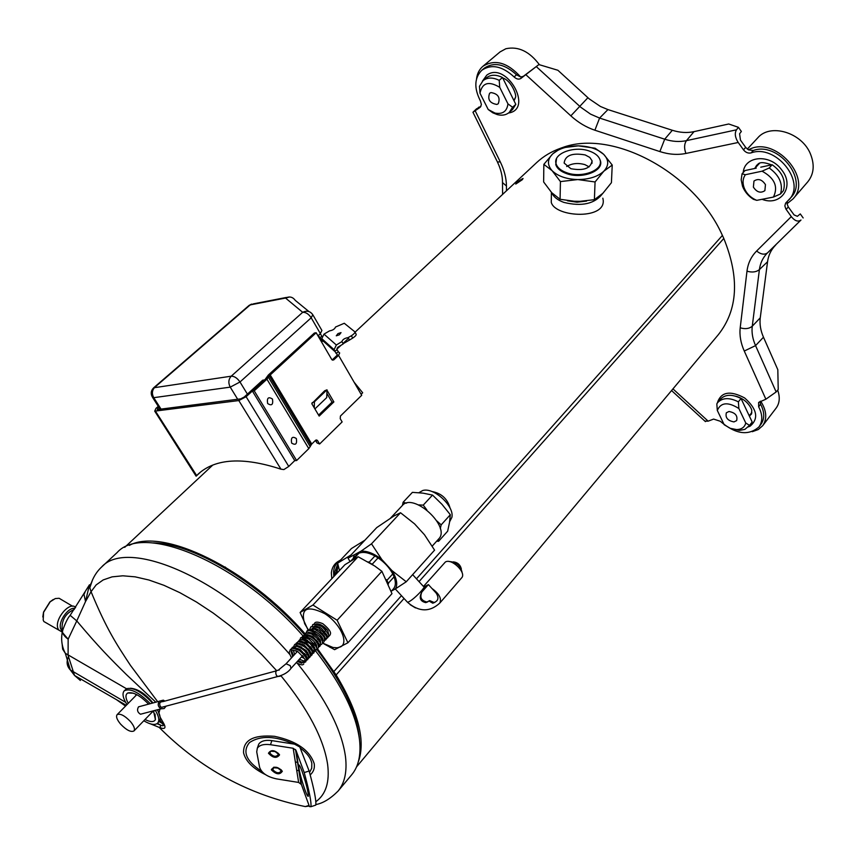 <?xml version="1.0" encoding="UTF-8"?>
<svg xmlns="http://www.w3.org/2000/svg" width="856" height="856" viewBox="0 0 856 856"><rect width="100%" height="100%" fill="white"/><g stroke="black" fill="none" stroke-linecap="round" stroke-linejoin="round"><path stroke-width="1.28" d="M225.075 566.961L229.868 571.005M152.004 542.907C191.156 542.372 257.913 581.481 304.319 634.457M316.645 649.169C343.106 683.484 357.38 713.562 359.466 739.402M200.871 471.774L196.12 476.193L154.722 411.148L155.963 408.376L158.264 406.354M319.598 444.007L342.132 421.922L340.217 418.67L340.431 416.048L361.703 395.301L338.569 355.368L333.722 359.916L331.7 359.413L316.185 332.738L314.366 333.038L268.313 375.056L265.125 379.454L252.402 391.064L294.796 460.678L296.625 460.528L308.802 448.64L311.755 444.029L315.564 440.305L316.763 439.995L317.63 440.722L319.598 444.007L317.041 442.959L315.425 440.444M316.185 332.738L269.244 375.848L310.921 445.12M325.836 390.293L326.799 389.897M326.981 390.208L333.872 401.924L319.17 416.091L311.787 403.668L324.67 390.764L327.003 389.822L326.725 397.591L314.901 408.911M196.227 476.032L198.153 474.096C215.445 458.431 243.051 456.783 280.961 469.174L283.871 469.58L288.772 466.434L294.753 460.614M361.114 394.306L362.677 392.776L354.095 382.183M326.874 393.353L332.042 402.138L333.872 401.924M332.042 402.138L318.582 415.096M264.515 380.01L246.121 396.703L238.813 400.555L154.722 411.148M252.402 391.064L254.221 390.828L266.933 379.197L269.244 375.848M158.756 407.114L157.247 409.575L240.739 398.853L244.249 397.002L262.664 380.203L264.472 379.957M254.221 390.828L296.625 460.528M272.465 399.046C273.353 404.642 271.737 406.14 267.639 403.529C266.762 397.922 268.377 396.435 272.465 399.046M296.347 438.529C297.203 444.05 295.641 445.569 291.629 443.076C290.773 437.534 292.345 436.025 296.347 438.529M338.569 355.368L339.682 352.972L338.388 351.827L336.034 353.303L337.317 354.459L336.783 355.615L332.16 359.948M199.095 473.432L198.164 474.192L199.095 473.432M338.388 351.816L336.793 349.216L337.703 347.333L343.235 343.919L341.897 341.598C342.625 339.511 344.679 338.184 348.06 337.617L351.367 335.755C354.159 333.915 355.272 332.567 354.726 331.721L344.283 323.268L335.509 327.035C334.771 329.036 332.77 330.32 329.507 330.898L323.985 334.129L336.355 345.011L334.097 349.697L336.023 353.293M323.054 339.811L322.327 340.26L322.787 341.384L318.304 335.573M320.305 333.647L322.006 336.59M336.355 345.011L341.897 341.598M354.919 332.042L356.053 334.033C356.599 334.889 355.486 336.237 352.704 338.077L349.548 340.025L348.21 337.703M343.117 343.716L349.548 340.025M339.351 334.803L336.28 335.809L337.96 333.615L341.03 332.61L339.351 334.803M337.018 349.858L334.643 351.313L322.327 340.26L321.792 338.676L323.985 334.129M566.693 166.535C571.894 163.314 577.95 162.683 584.883 164.63L589.174 166.877M570.866 168.707C583.803 171.04 590.875 168.386 592.052 160.757L589.784 157.408L585.204 154.947C572.225 152.657 565.195 155.353 564.125 163.047L570.866 168.707M566.683 172.73C581.78 178.444 603.501 170.237 600.142 160.243C598.954 156.241 595.337 153.171 589.281 151.031C574.108 145.434 552.441 153.706 556.111 163.86C557.352 167.669 560.873 170.622 566.683 172.73M556.1 164.341L555.918 165.026M600.067 165.679L599.981 164.384M600.281 165.101L600.441 160.917C603.844 171.061 581.812 179.386 566.501 173.586C560.605 171.457 557.031 168.461 555.769 164.587L556.55 158.585M556.047 163.603L555.737 164.448M602.827 198.185C608.659 220.163 555.309 217.766 551.264 202.369L551.339 197.693M602.624 193.552C594.845 203.856 581.92 206.81 563.837 202.391C557.566 200.09 553.543 196.869 551.756 192.728L543.635 181.954L543.849 164.363L552.698 153.877C558.733 148.634 567.271 145.959 578.292 145.852C589.324 146.162 597.788 148.998 603.715 154.369C609.001 159.976 609.033 165.593 603.79 171.232C597.82 176.668 589.153 179.439 577.8 179.557C566.458 179.193 557.898 176.24 552.12 170.697C547.07 164.973 547.262 159.366 552.698 153.877L561.365 147.906L578.292 145.852L595.123 148.216L603.715 154.369L612.233 165.048L611.419 182.692L602.859 193.306L594.396 199.673L577.158 201.652L560.07 199.277L551.767 192.728M567.442 200.796L576.987 202.198L586.595 201.074M583.888 201.374L570.235 201.192M561.985 147.756C611.847 128.614 694.355 172.163 722.411 235.432L723.802 238.46L419.023 581.609M404.043 598.483L336.13 674.935L316.656 647.553M722.411 235.432L416.476 578.817M401.464 595.669L333.926 671.468M316.527 647.393L316.164 646.943L316.784 647.05M309.23 638.587L308.246 637.442M307.85 636.982L307.325 636.383M305.667 634.489C248.176 568.149 162.522 527.168 129.32 545.39M358.204 762.182C365.919 741.317 358.557 712.235 336.13 674.935M522.31 179.696L515.74 184.072C516.938 182.264 519.378 180.391 523.048 178.465L522.31 179.696M599.799 159.205L600.441 160.917M612.233 165.048L603.79 171.232L595.059 181.964L577.8 179.557L560.434 181.59L552.12 170.697L543.849 164.363M560.434 181.59L560.07 199.277M595.059 181.964L594.396 199.673M155.824 702.198L126.453 674.614C110.52 658.885 98.397 646.729 76.773 620.91L68.148 639.186L68.095 655.386L74.536 675.459L80.378 680.499L76.013 676.315M150.506 723.876L159.152 727.375C164.759 729.59 166.299 728.328 163.785 723.577L162.201 723.363L160.008 719.992M116.566 699.716L125.522 706.104M156.99 723.705L160.586 725.107C163.624 726.38 164.159 725.802 162.201 723.363L159.141 721.608M157.493 723.32L160.586 725.107L160.457 726.701L159.152 727.375C200.293 768.656 249.01 795.063 305.314 806.587L309.027 805.368M265.478 774.616C253.044 768.602 245.736 761.348 243.564 752.852C243.136 740.098 253.494 734.587 274.615 736.321C296.39 740.996 309.583 750.081 314.184 763.573L314.259 764.034C314.826 768.324 313.478 771.952 310.204 774.905M157.686 701.695L130.54 665.497C116.887 644.761 106.7 629.674 91.057 591.689L85.525 601.554L83.952 594.214L84.947 592.555M157.643 709.71L160.136 717.093M62.873 629.438L62.242 632.295L68.148 639.186C64.393 636.468 62.477 633.718 62.424 630.936C65.334 622.89 67.892 617.722 70.096 615.432L89.441 584.819L85.525 601.554L76.773 620.91L70.16 615.346M91.25 583.054L89.463 586.317M276.584 670.644L262.054 654.872L246.442 639.828L230.071 625.811L213.294 613.121L196.452 602.014L179.899 592.694L163.967 585.322L148.965 580.026L135.173 576.848L122.825 575.799L112.104 576.858L103.169 579.94L96.139 584.926L91.057 591.689L89.827 587.762L92.587 579.737M62.253 632.295L63.28 628.24M62.242 632.295L62.242 632.295C60.894 639.828 61.91 646.826 65.323 653.299L62.67 649.169L62.167 644.343M289.82 654.487C224.839 578.956 127.48 537.194 101.5 567.132L117.069 552.612C143.594 522.181 241.125 563.302 305.325 638.587M306.255 639.657L307.218 640.77M313.842 648.72L314.548 649.597M315.639 650.956C341.705 684.533 356.342 714.289 359.563 740.237C361.104 755.142 358.471 766.655 351.666 774.808L338.013 791.137C344.711 783.122 347.204 771.684 345.503 756.843C341.801 729.793 325.794 698.678 297.503 663.518M258.095 745.993L258.737 744.153C260.962 740.964 265.339 739.787 271.876 740.622L294.528 744.164L299.803 746.999L309.134 771.01L304.212 772.572C309.284 791.105 311.52 802.479 310.921 806.694L309.476 806.587L301.387 784.492L295.983 750.338L304.212 772.572M301.387 784.492L298.637 782.438L276.477 778.874C267.179 776.863 261.54 772.957 259.571 767.179L256.725 751.868L257.314 748.23C259.539 745.041 263.926 743.864 270.475 744.709L293.169 748.262L295.983 750.338M314.698 805.464L315.757 805.122C316.41 800.895 314.195 789.521 309.134 771.01M304.961 789.97C306.812 794.924 307.935 796.99 308.342 796.166C308.235 791.468 306.127 783.144 302.029 771.17C300.21 766.323 299.097 764.312 298.712 765.136C298.808 769.769 300.895 778.051 304.961 789.97M42.8 616.973L43.549 612.072L49.894 601.928L53.265 599.489M45.957 622.719L44.961 622.152M47.84 623.778L43.87 621.542L43.196 620.044L43.581 612.35L50.183 601.789L55.287 598.558L59.128 598.28L72.578 606.23M750.562 414.122L751.707 413.405M757.892 164.149L756.939 166.107M513.76 100.216L514.563 99.852M536.402 66.704L580.785 107.268L590.565 114.137L599.585 118.064L664.705 139.196C672.228 141.636 679.471 142.117 686.437 140.651L736.492 129.812L738.407 127.319L728.734 123.992L694.013 131.642C687.079 133.119 679.846 132.659 672.335 130.273L607.931 109.579L600.42 106.465L589.206 98.868L557.898 70.267L538.895 64.575L520.822 78.484C518.725 79.672 516.478 79.159 514.092 76.933C502.226 66.03 491.462 63.804 481.8 70.267L484.282 68.17C493.955 61.718 504.708 63.922 516.553 74.814L514.092 76.933M525.991 74.825L570.845 115.849C578.196 122.526 586.21 127.319 594.899 130.219L659.869 151.576C668.9 154.497 677.588 155.129 685.923 153.449L738.214 142.481C735.047 137.484 734.469 133.258 736.492 129.812M800.991 220.024L800.927 220.088C797.995 222.1 794.785 220.944 791.297 216.611L785.829 208.939L784.856 205.889L785.605 203.15L791.04 197.404C808.717 179.674 778.029 141.283 753.312 150.496L748.486 149.864L745.694 147.414L740.451 140.095L739.595 133.761L741.36 131.46L738.407 127.319M704.863 421.099L708.147 421.163L713.604 419.087L720.27 421.259C735.4 434.227 748.283 436.132 758.94 426.962L760.877 424.426C764.761 418.916 764.676 412.196 760.62 404.246L759.978 401.453M538.895 64.575L523.284 76.355L520.683 76.987L516.553 74.814M480.43 107.043L481.393 104.518L480.43 100.954C473.882 88.136 474.342 77.896 481.8 70.267M497.069 161.249L472.951 112.254L476.482 108.851L479.617 107.3M477.338 108.915L480.911 106.39M477.22 108.659L479.157 106.957M472.951 112.254L479.991 107.417M502.483 180.98L502.493 182.574L506.452 185.987C506.356 178.198 504.312 170.173 500.3 161.912L475.198 110.82M760.62 404.246L758.651 406.782C762.717 414.732 762.814 421.462 758.94 426.962M758.651 406.782L758.63 402.438L765.874 399.206L776.157 391.952L778.222 389.491L777.815 369.696L763.477 337.21C760.567 330.555 759.497 324.092 760.256 317.844L767.554 261.743C768.421 255.291 771.053 249.802 775.44 245.287L775.761 244.966M803.163 217.948L800.285 213.925L797.375 216.322L794.079 214.92L788.28 206.938L787.028 203.739L787.306 201.502M800.927 220.088L767.244 253.13C762.857 257.656 760.246 263.145 759.411 269.587L752.264 326.211C751.504 332.481 752.606 338.944 755.559 345.61L763.477 337.21M760.256 317.844L752.264 326.211C749.182 328.768 745.159 329.293 740.205 327.795C739.37 335.295 740.718 343.042 744.271 351.035L765.874 399.206M775.44 245.287L767.5 252.884C764.451 255.035 760.834 254.403 756.629 251.011C751.193 256.511 747.984 263.231 746.988 271.181L740.205 327.795M753.312 150.496L751.087 152.903C775.814 143.701 806.566 182.157 788.89 199.887M751.087 152.903C748.187 153.534 745.64 152.507 743.468 149.811L738.214 142.481M723.802 238.46C739.723 277.815 737.904 309.893 718.345 334.664L356.513 766.912M355.015 332.224L536.659 162.587C543.432 156.274 551.499 151.448 560.873 148.142M327.003 389.822L314.441 401.785L314.27 407.852M286.418 297.428L253.601 303.816L249.043 305.453L153.652 387.8L231.238 376.18L302.682 312.312L285.54 298.049L250.198 304.907L154.765 387.319C152.026 390.261 151.683 393.717 153.748 397.676L230.243 387.137L239.99 381.99L311.199 317.79L312.782 314.698C310.172 311.103 306.801 310.3 302.682 312.312C305.827 312.162 308.663 313.992 311.199 317.79L320.369 333.594L318.025 335.905M247.405 394.124L239.99 381.99C237.294 378.095 234.373 376.159 231.238 376.18C228.456 379.283 228.124 382.932 230.243 387.137L237.679 399.249M312.996 315.072L321.91 330.448L320.369 333.594M312.108 402.705L314.441 401.785M773.45 197.062C778.425 186.694 774.627 178.069 762.065 171.179L769.202 168.001C779.442 175.384 783.229 184.029 780.554 193.938L773.45 197.062L756.779 200.347L753.441 199.32C748.283 196.003 744.645 191.658 742.516 186.266L741.178 179.824L742.066 173.789L745.373 174.72L762.065 171.179M745.373 174.72C742.783 178.444 742.377 182.82 744.153 187.849C746.55 193.691 750.765 197.854 756.779 200.347M753.376 187.111C756.822 192.29 760.663 193.467 764.879 190.642L765.457 184.639C762.022 179.45 758.191 178.262 753.976 181.055L753.376 187.111M780.554 193.938L783.454 190.642C786.129 180.734 782.363 172.099 772.133 164.737L760.759 167.177M742.066 173.789L745.02 170.547L756.223 168.151M769.202 168.001L772.133 164.737M748.486 149.864C774.252 134.788 813.489 178.241 792.966 198.956L787.028 203.739M747.309 149.105L757.699 137.912C770.175 122.889 802.222 132.519 810.611 154.337C814.794 165.09 813.842 174.25 807.764 181.836L792.966 198.956M717.307 410.452L716.814 403.861L717.681 402.566C722.539 397.601 729.43 397.366 738.375 401.849L738.878 408.526C728.017 401.678 720.827 402.32 717.307 410.452L724.208 424.758L730.275 428.321L736.599 429.584C741.649 429.412 744.709 427.219 745.758 423.003L749.556 425.389L744.87 429.391L739.413 430.418L730.799 428.514M738.878 408.526L745.758 423.003M728.98 411.49L726.359 412.774C725.139 417.653 727.675 420.703 733.977 421.912L736.642 420.606C737.84 415.716 735.283 412.678 728.98 411.49M717.681 402.566L720.356 399.228C725.214 394.263 732.105 394.017 741.029 398.489L752.167 421.997L748.914 426.341M738.375 401.849L741.029 398.489M749.556 425.389L752.167 421.997M745.683 408.312L747.556 412.25M760.706 401.175C766.666 410.72 767.318 418.894 762.685 425.7L758.255 429.552L752.328 431.681M777.676 390.133C780.18 397.248 779.666 403.24 776.114 408.119L762.685 425.7M499.733 87.344C488.787 80.753 482.206 82.711 479.991 93.197L479.467 86.296L483.019 80.678C487.342 77.308 492.735 77.201 499.209 80.357L499.733 87.344L507.961 103.876L512.573 107.235L509.267 112.414C506.089 115.079 502.098 115.817 497.293 114.608L492.81 112.81L488.209 109.514L479.991 93.197M488.209 109.514L495.014 113.078C502.633 114.49 506.955 111.419 507.961 103.876M496.897 104.453L498.256 103.726C500.493 97.466 498.053 93.743 490.937 92.566L489.611 93.272C487.353 99.51 489.782 103.244 496.897 104.453M512.573 107.235L515.815 104.368L502.504 77.522L499.209 80.357M483.019 80.678L486.336 77.864C490.702 74.483 496.095 74.376 502.504 77.522M515.815 104.368L512.509 109.547L509.267 112.414M508.068 88.746L510.304 93.24M476.546 78.752C477.231 73.509 479.339 69.368 482.87 66.329C494.843 58.871 507.448 62.413 520.683 76.987M482.87 66.329L500.054 51.916L505.843 48.749C518.222 46.053 529.415 51.381 539.419 64.735M331.818 578.688L331.336 572.921C332.01 567.25 334.632 563.227 339.222 560.841M338.056 564.96L336.772 573.402M337.799 563.847L334.921 571.519L334.996 575.296M340.56 559.942C336.494 562.446 334.161 566.319 333.573 571.573L333.797 576.58M130.487 688.235C138.084 688.941 145.584 693.852 152.978 702.979M157.333 709.795C159.986 714.503 160.81 718.109 159.783 720.613L157.654 723.16C155.022 725.428 150.41 724.636 143.797 720.784M127.009 704.584C122.932 698.122 121.991 693.553 124.184 690.867L126.688 688.663C133.493 687.186 142.117 692.001 152.539 703.097M124.184 690.867C130.123 687.828 138.833 692.108 150.314 703.707M155.321 710.32C158.938 716.397 159.708 720.677 157.654 723.16M135.655 695.789L135.954 694.237M153.909 711.571L152.357 711.914M153.492 710.801L155.418 719.629C153.93 722.25 150.463 722.197 145.028 719.5M128.261 703.311C125.383 697.982 125.222 694.537 127.812 692.975C133.151 691.702 140.095 695.436 148.623 704.167M302.842 661.645L302.81 662.523L304.276 662.565L304.319 661.709L302.842 661.645M326.66 634.467L325.259 634.05M130.465 721.565C134.071 725.963 135.237 729.087 133.953 730.96C130.893 732.436 126.431 730.157 120.589 724.123C116.962 719.725 115.795 716.579 117.09 714.685C120.14 713.219 124.602 715.509 130.465 721.565M159.323 701.246L138.533 706.842C136.789 709.87 137.441 712.342 140.491 714.236L144.247 713.251M164.887 701.085L163.325 700.155L159.419 701.15C157.386 704.327 157.964 706.874 161.142 708.789L164.149 708.554L166.139 706.125M276.392 670.837L162.982 701.599C159.847 701.706 158.959 703.354 160.318 706.51L161.538 707.356L164.245 706.628M320.914 625.907L324.927 627.758L325.869 629.995M429.637 600.602L426.962 602.003C421.323 600.719 419.622 597.402 421.837 592.052L428.407 584.595L436.175 593.09C439.042 597.723 438.368 600.858 434.131 602.496L429.637 600.602M428.407 584.595L424.255 586.82C425.635 586.788 424.833 588.532 421.848 592.031L421.837 592.052C418.819 597.777 420.125 601.308 425.753 602.635L427.989 601.757M415.46 607.91L410.152 604.678M429.124 601.094L432.772 603.202L434.912 602.346M453.295 561.857C457.575 562.381 460.26 564.746 461.341 568.93M462.165 572.953L462.187 572.867C460.763 565.795 456.473 562.018 449.293 561.536L449.218 561.568M423.634 586.274L445.355 562.018C451.561 557.93 466.82 572.835 461.609 577.896L439.791 603.073C429.701 612.308 418.959 612.061 407.563 602.324L406.835 601.533M371.504 543.827L381.808 559.503L391.952 570.588L406.258 581.77L434.581 550.13L424.49 534.775L414.582 523.883L400.533 512.744L371.504 543.827L361.018 551.168C367.245 550.783 374.179 553.565 381.808 559.503M349.965 561.397L348.028 558.144L376.758 527.574L393.953 515.975L400.533 512.744M431.895 491.515C441.482 493.259 447.549 498.834 450.117 508.239M418.905 492.692L422.693 490.531C433.671 486.925 454.536 506.067 451.893 517.334L449.614 521.796M440.284 528.644L441.161 524.867L436.924 520.994M441.161 524.867L450.331 514.724L449.518 522.417L447.656 531.191L438.582 541.302L438.721 538.895M426.834 509.887L423.239 505.126L432.526 495.078L441.974 504.323L450.331 514.724M406.547 503.168L403.09 502.29L412.399 492.361L422.95 493.131L432.526 495.078M423.239 505.126L418.52 504.901M436.646 541.206L438.582 541.302M403.09 502.29L402.438 505.425M432.205 546.149L438.668 538.948C451.262 526.911 413.202 491.965 402.32 505.543L390.582 518.073M348.028 558.144L361.018 551.168M391.952 570.588C396.703 578.164 397.901 584.231 395.526 588.8L391.513 591.004M406.258 581.77L395.526 588.8M353.239 558.369L354.17 555.33M388.485 583.942L388.25 583.3L394.081 576.848L392.776 573.905C389.437 567.667 384.537 562.317 378.074 557.866L374.949 555.961C368.39 552.495 363.04 551.574 358.889 553.211L351.024 560.733M394.081 576.848C395.986 582.101 395.772 586.103 393.428 588.864L391.224 591.314M358.889 553.211L353.036 559.514M368.112 561.868L369.022 562.36L374.949 555.961M351.185 560.637L357.155 554.271M378.074 557.866L372.157 564.275L373.109 564.928M386.538 579.64L386.923 580.368L392.776 573.905M337.146 620.258L381.894 571.294L374.757 566.03L358.097 556.732L312.954 605.032L337.146 620.258L347.911 642.77L334.6 649.683L322.402 643.006M372.157 564.275L369.022 562.36M358.097 556.732L344.947 564.692L300.103 612.5L308.203 630.316M381.894 571.294L391.984 593.647L347.911 642.77M388.25 583.3L386.923 580.368M352.961 559.546L351.238 560.594M310.161 633.429L309.562 632.488M312.954 605.032L300.103 612.5M308.428 629.984L304.661 623.692C300.338 608.37 307.015 605.01 324.702 613.613C340.067 623.275 349.205 642.856 340.495 646.901L337.178 647.789L333.038 647.5L322.402 642.984M364.87 540.232L351.42 548.546L337.639 563.162L339.479 570.524M351.003 554.988L337.639 563.162M295.352 761.883L297.428 762.428M298.733 770.678L296.679 770.207M317.63 440.722L315.81 440.894M270.122 374.8L311.755 444.029M288.772 466.434L246.121 396.703M268.484 377.346L310.247 446.714M266.933 379.197L308.802 448.64M333.722 359.916L332.417 360.109M157.472 408.226L158.242 409.446M196.655 475.562L155.471 411.169M280.961 469.174L238.813 400.555M321.899 336.397L319.609 337.81M324.05 341.801L323.579 340.998M351.367 335.755L352.704 338.077M321.867 339.072L320.882 339.671M300.617 748.262C307.026 753.077 310.771 758.106 311.819 763.349L311.712 768.239L309.54 772.487M163.785 723.577L160.158 717.21M126.506 688.748L65.323 653.299L70.331 669.948L125.618 702.295M261.733 771.342C246.196 761.198 242.12 751.6 249.492 742.559C260.47 735.293 275.236 735.786 293.79 744.046M315.853 801.708C325.869 794.475 329.795 782.084 327.634 764.504C323.761 738.824 308.235 709.282 281.046 675.887M159.013 712.631L160.008 709.089M126.292 705.323L74.536 675.459L70.331 669.948C66.8 666.15 66.18 661.731 68.491 656.691M298.637 782.438L293.169 748.262M271.876 740.622L270.475 744.709M272.732 769.683L273.727 767.757C277.184 767.115 279.698 768.1 281.271 770.732C279.324 773.728 276.477 773.375 272.732 769.683M271.373 769.63C274.155 765.97 277.815 766.516 282.33 771.245C279.837 775.012 276.21 774.562 271.438 769.908L271.373 769.63M269.758 752.97L270.86 751.193C274.305 750.552 276.83 751.547 278.435 754.19L278.468 754.339C276.167 757.325 273.257 756.865 269.758 752.97M279.548 754.885C276.691 758.63 273 758.074 268.452 753.237C271.095 749.375 274.776 749.867 279.505 754.692L279.548 754.885M62.007 631.995L58.518 629.802L57.855 628.304C54.42 618.995 69.818 601.008 75.638 607.385M62.21 631.311L60.658 628.807C57.983 621.552 68.394 606.786 74.975 608.381M62.499 630.144L62.049 629.053C61.76 619.637 65.826 613.099 74.269 609.429M751.536 413.897L749.407 416.166M717.275 403.112C720.827 391.898 729.943 390.175 744.613 397.933C757.132 409.082 758.994 418.477 750.209 426.117L748.465 426.877M754.725 168.471L756.715 165.208C758.491 164.684 758.138 159.944 771.566 164.866M743.243 172.505C744.303 156.338 768.613 153.481 780.683 168.6L782.245 170.612C794.839 187.079 780.469 206.671 762.065 199.309M514.06 100.527L515.333 97.595C517.238 96.396 511.792 80.721 502.74 77.992M482.324 81.32L486.69 75.221C506.121 60.423 534.048 109.279 508.528 113.003M685.923 153.449C684.008 148.334 684.179 144.076 686.437 140.651L694.013 131.642M587.912 97.712L570.845 115.849M594.899 130.219L599.585 118.064L607.931 109.579M672.335 130.273L664.705 139.196L659.869 151.576M791.297 216.611L756.629 251.011M708.147 421.163L672.955 388.881M523.284 76.355L520.822 78.484M502.6 194.408L502.493 182.574C502.59 176.176 500.888 169.295 497.4 161.934L500.3 161.912M506.485 190.781L506.452 185.987M744.271 351.035L755.559 345.61L776.157 391.952M746.988 271.181C752.114 272.657 756.255 272.133 759.411 269.587L767.554 261.743M788.28 206.938L786.14 209.41M745.694 147.414L743.468 149.811M152.807 395.654L152.732 397.666L153.748 397.676L161.024 409.082M308.941 311.563L295.245 300.36C292.731 296.893 289.489 296.123 285.54 298.049L289.617 296.979M335.969 574.258L337.414 566.693M306.683 636.982L306.309 635.462L307.015 635.334M322.915 639.667L322.937 640.374L324.413 640.459L324.478 639.657C324.98 636.96 321.653 633.461 314.494 629.16L308.567 629.823L307.839 631.172M161.538 707.356L277.815 676.486C283.903 674.87 288.301 672.163 291.019 668.365L290.227 665.615L286.054 663.775L278.981 669.574L279.259 670.066C275.878 670.141 274.958 671.971 276.488 675.534L277.815 676.486L280.19 676.197M424.127 586.638L424.865 586.488M431.97 588.489C439.192 593.722 441.803 598.579 439.791 603.073M412.646 574.633L423.335 586.317C427.829 584.916 414.775 598.868 408.815 601.811L407.563 602.324L395.279 588.928M349.398 339.939L348.06 337.617M321.792 338.676L334.097 349.697M316.763 439.995L315.875 440.08M591.967 163.4L592.052 160.757M556.079 165.465L556.111 163.86M551.414 192.365L551.264 202.369M89.441 584.819L89.827 587.762C92.041 579.212 95.936 572.332 101.5 567.132M305.314 806.587L309.262 806.01M315.875 804.554C322.915 803.292 330.298 798.819 338.013 791.137M300.916 783.679L295.502 749.514M315.757 805.122L310.921 806.694M281.271 770.732L277.933 768.078L273.727 767.757C271.962 765.745 283.443 769.672 281.271 770.732M278.446 754.232L275.097 751.547L270.86 751.193L274.348 751.054C277.997 752.884 279.366 753.943 278.457 754.211L278.446 754.232M258.737 744.153L257.314 748.23M43.87 621.542L62.221 632.06M735.721 396.2C748.069 399.42 752.306 410.099 751.75 410.816L751.354 414.24M705.44 421.623L671.564 390.55M153.652 387.8C150.784 390.764 150.474 394.049 152.732 397.666L160.093 409.211M251.536 304.094L249.043 305.453M744.153 187.849L742.516 186.266M754.799 168.45L759.518 163.271M736.599 429.584L739.413 430.418M749.246 415.823L751.857 412.464M495.014 113.078L497.293 114.608M513.643 99.97L515.066 98.729M348.542 338.281L342.978 343.481M341.084 345.246L336.804 349.248M212.791 465.054L124.687 547.348M133.45 693.21L127.812 692.975M155.022 714.022L155.418 719.629M302.296 656.038L303.58 656.862M308.385 658.039L309.861 657.365M310.343 656.252C311.199 656.713 310.546 654.797 308.374 650.496C302.885 643.851 294.528 642.728 294.4 645.135L293.694 646.515M306.352 660.254L307.839 659.58M308.32 658.446C309.562 659.099 307.304 649.554 296.765 646.333L292.367 647.329L291.65 648.72M291.532 650.838L293.544 655.643M298.241 660.457L302.682 662.49M304.351 662.469L305.817 661.795M306.288 660.714C305.999 660.95 308.877 658.392 299.097 650.314C289.039 646.58 292.217 649.501 290.334 649.533C289.585 652.882 287.894 650.56 291.5 657.857M296.219 662.683C304.351 666.824 302.778 663.732 303.794 664.031M308.535 656.156L308.716 656.359C309.776 657.034 308.941 655.108 306.223 650.581C298.648 645.627 295.202 644.14 295.876 646.109L295.791 646.227M306.512 658.371L306.694 658.574C308.802 659.206 306.63 656.188 300.178 649.522C294.582 647.682 292.474 647.275 293.833 648.324L293.736 648.441M304.49 660.597L304.672 660.811C306.748 661.239 304.436 658.146 297.738 651.512C292.495 649.929 290.516 649.597 291.8 650.517L291.639 650.763M303.827 655.022L306.544 656.349M295.16 647.874L295.256 648.666M295.941 650.656L296.765 652.133M301.43 656.98L304.501 658.564M293.127 650.1L294.731 654.348M299.407 659.195L303.794 661.014M291.104 651.748L292.699 656.552M297.374 661.41L301.761 663.24M306.587 635.27L302.532 636.35L301.804 637.72M301.248 641.262L301.323 642.011M301.965 643.969L302.831 645.542M308.92 651.245L310.61 651.951M299.215 643.466L299.3 644.226M299.964 646.194L300.809 647.735M306.855 653.417L308.577 654.155M297.192 645.659L297.278 646.441M297.952 648.431L298.787 649.929M315.896 650.731L314.441 651.405M316.378 649.672C318.229 648.837 315.596 645.221 308.481 638.801C302.757 637.164 300.092 637.078 300.499 638.544L299.782 639.903M314.377 651.876L313.97 648.666L310 643.477L302.361 639.635L299.482 640.02L297.76 642.096M312.354 654.155C311.884 653.856 315.179 652.7 305.966 644.14C295.085 639.667 298.744 642.76 296.486 642.888M316.602 647.318L316.581 645.146C314.345 640.919 310.899 638.18 306.255 636.918L303.944 637.41M301.933 641.112L302.361 642.31M308.331 649.437L309.786 650.346M299.921 643.316L300.36 644.536M306.33 651.63L307.721 652.518M310.075 653.492L310.771 653.642M312.429 653.62L313.895 652.925M297.952 645.692L298.359 646.762M304.308 653.834L306.266 655.011M308.042 655.696L308.759 655.846M310.396 655.824L311.884 655.129M296.465 642.92L295.727 644.301M295.941 647.906L296.347 648.987M314.58 649.533L314.762 649.693C315.736 650.314 314.997 648.495 312.536 644.215C305.132 639.068 301.601 637.506 301.975 639.518L301.9 639.603M312.579 651.726L312.761 651.898C314.805 652.582 312.75 649.64 306.598 643.07C300.841 641.037 298.626 640.588 299.942 641.7L299.868 641.807M310.567 653.931L310.749 654.123C312.74 654.572 310.567 651.566 304.233 645.071C298.84 643.263 296.732 642.867 297.931 643.883L297.845 644.012M322.584 640.748L322.937 640.374C323.365 633.964 307.625 627.502 310.043 630.797L310 630.851M307.946 634.542L308.342 635.676M309.658 638.105L308.845 639.004L307.946 637.335M314.334 642.877L315.928 643.873M320.465 644.825L321.888 644.14M306.555 631.995L305.838 633.344M305.988 636.885L306.352 637.88M312.333 645.06L313.885 646.023M318.453 647.018L319.909 646.323M320.379 645.37L320.486 644.354C320.979 645.445 321.086 640.074 311.06 633.74C306.972 632.755 304.8 632.884 304.554 634.157L303.827 635.527M303.987 639.079L304.361 640.095M310.343 647.243L311.841 648.185M316.453 649.212L317.918 648.516M320.583 642.942L320.144 639.839C313.2 630.829 306.512 632.274 308.021 632.969L307.967 633.033M318.593 645.124L318.774 645.274C320.797 646.023 318.839 643.145 312.9 636.629C307.004 634.446 304.715 633.954 306.02 635.131L305.956 635.216M309.284 632.509L309.401 633.515M309.936 635.131L310.856 636.821M316.346 642.171L318.689 643.209M307.283 634.692L307.347 635.409M315.083 644.761L316.677 645.381M305.271 636.864L305.335 637.602M305.966 639.55L306.855 641.176M313.029 646.911L314.666 647.575M307.026 635.345C313.039 637.474 316.827 640.877 318.379 645.531L318.357 647.628M322.37 643.156C321.567 641.208 324.649 645.21 320.272 637.014C311.712 630.39 307.144 628.7 306.587 631.953M328.651 634.403L327.827 630.626C320.197 621.659 314.42 623.992 316.035 624.313L316.014 624.334M315.276 625.993L315.318 626.667M315.864 628.561L316.688 630.123M323.204 636.158L324.692 636.703M326.543 636.404L326.725 636.511C328.897 637.634 327.035 634.81 321.118 628.037C311.809 623.863 315.554 627.02 314.034 626.464L314.002 626.506M313.285 628.165L313.328 628.85M313.895 630.744L314.74 632.338M321.182 638.298L322.701 638.865M311.284 630.326L311.338 631.022M311.926 632.937L312.782 634.553M319.16 640.448L320.7 641.037M324.456 640.416L324.328 641.133M330.277 634.563C329.795 634.339 333.637 632.616 322.83 623.692C318.132 621.745 315.372 621.627 314.559 623.339L313.842 624.666M328.308 636.693C330.245 636.468 328.126 633.087 321.984 626.56C315.297 624.003 312.151 623.65 312.568 625.49L311.851 626.817M326.318 638.918C328.233 638.02 325.708 634.382 318.774 628.004C313.018 626.26 310.289 626.132 310.578 627.641L309.851 628.989M322.263 634.21L324.039 635.291M328.415 636.126L329.828 635.43M313.917 628.015L314.28 629.096M320.283 636.372L322.017 637.431M324.199 638.244L324.745 638.341M326.436 638.298L327.848 637.602M311.969 630.326L312.312 631.289M318.304 638.544L319.994 639.571M322.198 640.406L322.765 640.513M324.445 640.47L325.879 639.764M309.979 632.509L310.332 633.472M316.324 640.705L317.961 641.711M322.455 642.642L323.9 641.947M324.574 638.576L324.756 638.694C326.789 639.742 325.034 636.992 319.481 630.455C310.482 625.929 313.221 629.192 312.055 628.604L312.001 628.678M133.953 730.96L153.406 710.822M117.09 714.685L136.778 694.655M161.142 708.789L140.491 714.236M291.019 668.365L302.66 655.632M303.837 654.358L304.704 653.406M305.87 652.122L306.737 651.181M307.903 649.907L308.77 648.966M309.936 647.692L310.792 646.751M311.959 645.478L312.815 644.536M313.981 643.273L314.826 642.342M315.992 641.069L316.838 640.138M318.004 638.876L318.849 637.945M320.005 636.682L320.85 635.762M322.006 634.499L322.84 633.579M323.996 632.317L324.841 631.407M286.054 663.775L297.471 651.373M298.669 650.068L299.514 649.148M300.724 647.842L301.558 646.922M302.757 645.617L303.591 644.718M304.79 643.412L305.624 642.503M306.822 641.208L307.646 640.299M310.867 636.811L311.691 635.912M312.879 634.617L313.703 633.729M314.89 632.423L315.714 631.546M316.902 630.241L317.715 629.363M318.903 628.069L319.705 627.191M434.131 602.496L432.772 603.202M426.962 602.003L425.753 602.635M329.303 646.43L330.02 647.393"/></g></svg>
